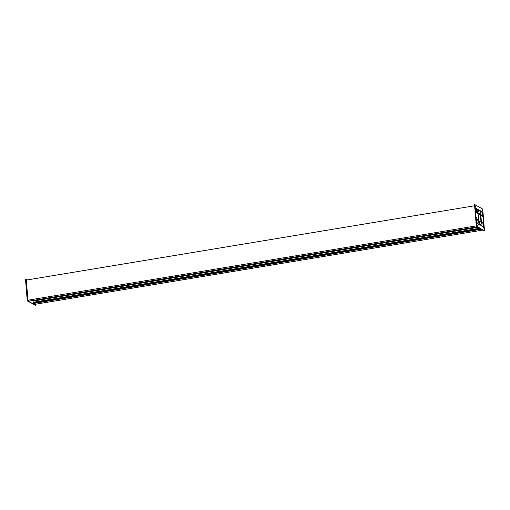 <?xml version="1.0" encoding="UTF-8"?>
<svg xmlns="http://www.w3.org/2000/svg" width="510" height="510" viewBox="0 0 510 510"><rect width="100%" height="100%" fill="white"/><g stroke="black" fill="none" stroke-linecap="round" stroke-linejoin="round"><path stroke-width="0.76" d="M476.729 219.294L477.653 219.823L478.195 221.901L478.775 222.232L479.081 224.731M477.704 211.943L477.315 211.981L477.226 213.352M475.836 208.462L477.73 209.54L478.042 212.045M479.967 210.821L481.861 211.905L482.326 216.266M481.822 222.207L482.887 223.112L483.219 227.097M481.013 223.514L481.351 223.616M484.5 230.781L476.334 226.44L474.555 204.778L475.001 204.701L482.721 209.113L484.5 230.781L476.786 226.37L475.001 204.701M481.006 222.22L480.394 214.831L478.048 213.339M479.451 224.942L479.221 222.156L478.641 221.831L478.106 219.753L476.78 219L477.188 223.654L479.451 224.942M477.596 213.562L477.762 211.905L478.495 212.007L478.316 209.84L475.894 208.169L476.161 212.447L477.596 213.562M480.05 210.541L480.28 213.327L480.86 213.658L481.395 215.736L482.721 216.482L482.313 211.835L479.999 210.547M480.535 225.197L480.273 224.578L480.535 225.197M479.323 210.496L479.062 209.878L479.323 210.496M481.905 221.926L481.74 223.578L481.013 223.476L481.191 225.643L483.614 227.313L483.34 223.036L481.854 221.933M484.041 229.239L483.85 228.786L484.041 229.239M483.391 221.346L483.2 220.887L483.391 221.346M482.479 210.267L482.288 209.808L482.479 210.267M475.728 206.397L475.53 205.944L475.728 206.397M476.633 217.477L476.442 217.024L476.633 217.477M477.283 225.375L477.092 224.916L477.283 225.375M480.847 214.755L481.44 222.462L478.661 220.728L478.048 213.027L480.777 214.57L480.394 214.831M476.334 226.44L476.786 226.37M476.678 208.941L475.887 209.074M474.638 205.759L26.297 280.079L27.954 300.199L476.289 225.879M477.016 226.835L29.408 301.034L27.954 300.199M34.718 300.83L34.661 300.16M480.605 211.185L480.006 211.287M478.004 211.618L476.123 211.93M476.085 211.503L477.972 211.191M33.558 302.322L33.641 303.45L35.094 304.285L482.702 230.087M33.641 303.45L481.242 229.251M33.577 302.679L480.184 228.646M477.927 227.358L33.022 301.11L33.195 302.385L479.61 228.314M32.41 300.537L33.322 301.059M34.559 300.855L34.508 300.186M27.298 279.913L25.946 279.142L27.731 300.811L35.445 305.222L35.362 304.24M34.055 300.262L34.113 300.925M25.946 279.142L25.5 279.219L27.279 300.887L35.445 305.222M27.731 300.811L27.279 300.887M483.129 221.015L483.219 221.55M483.18 221.461L483.174 221.104M483.977 229.411L483.843 228.888L483.977 229.411M482.409 210.451L482.301 209.916L482.409 210.451M476.372 217.152L476.461 217.687M476.467 217.604L476.372 217.234M475.588 206.582L475.607 206.11L475.588 206.582M480.777 214.57L480.331 214.64M481.676 223.565L481.223 223.635M483.671 227.065L483.27 227.128M483.34 223.036L482.887 223.112M483.2 222.666L482.753 222.742M482.779 216.227L482.377 216.297M482.447 212.205L482.001 212.281M482.313 211.835L481.861 211.905M477.679 213.314L477.283 213.378M477.615 212.536L477.169 212.613M478.495 212.007L478.093 212.071M478.316 209.84L477.864 209.916M478.176 209.47L477.73 209.54M479.534 224.7L479.139 224.763M479.355 222.532L478.909 222.609M479.221 222.156L478.775 222.232M478.641 221.831L478.195 221.901M478.303 220.894L477.857 220.97M478.24 220.122L477.793 220.199M478.106 219.753L477.653 219.823M475.996 210.375L477.876 210.063M33.144 302.277L479.54 228.276M475.977 210.19L477.864 209.878M475.945 209.788L477.66 209.502L475.945 209.788M475.945 209.776L477.647 209.495M481.74 223.578L481.293 223.648M477.762 211.905L477.315 211.981M475.989 210.305L477.87 209.992M33.195 302.385L479.7 228.365M480.936 221.372L480.312 221.474M480.981 221.933L480.605 221.99"/></g></svg>
